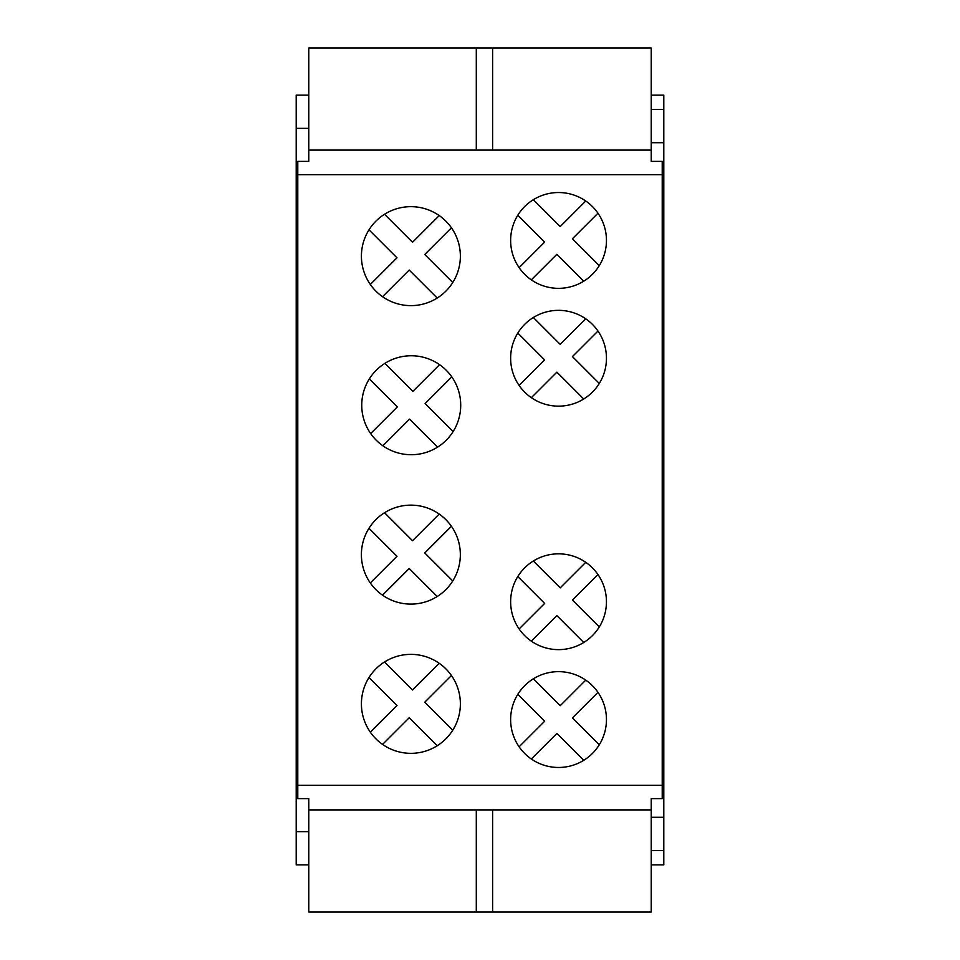 <?xml version="1.0" encoding="UTF-8"?>
<svg xmlns="http://www.w3.org/2000/svg" width="960" height="960" viewBox="0 0 960 960"><rect width="100%" height="100%" fill="white"/><g stroke="black" fill="none" stroke-linecap="round" stroke-linejoin="round"><path stroke-width="1.44" d="M297.78 174.672L297.78 798.624L308.772 798.624L308.772 864.876L296.208 864.876L296.208 128.364L308.772 128.364L308.772 161.376L297.78 161.376L297.78 174.672L662.22 174.672L662.22 798.624L651.228 798.624L651.228 817.272L663.792 817.272L663.792 95.124L651.228 95.124L651.228 109.488L663.792 109.488M476.292 150.108L476.292 48L308.772 48L308.772 95.124L296.208 95.124L296.208 128.364M308.772 831.636L296.208 831.636M452.772 730.2L424.764 702.192L451.44 675.516M599.292 265.632L572.436 238.776L597.984 213.216M585.756 201L560.208 226.548L533.34 199.68M585.756 562.308L560.208 587.856L533.34 561M308.772 864.876L308.772 912L651.228 912L651.228 817.272M369.336 378.9L397.344 406.908L370.668 433.584A49.488 49.488 0 0 1 369.336 378.9M517.8 694.368L544.656 721.224L519.108 746.784A47.916 47.916 0 0 0 606.456 719.568A47.916 47.916 0 0 0 558.54 671.652A47.916 47.916 0 0 0 519.108 746.784M308.772 95.124L308.772 128.364M382.536 744.42L409.212 717.744L437.22 745.74M308.772 809.892L651.228 809.892M651.228 850.512L663.792 850.512L663.792 864.876L651.228 864.876M662.22 174.672L662.22 161.376L651.228 161.376L651.228 109.488M651.228 142.728L663.792 142.728M663.792 850.512L663.792 817.272M452.772 282.48L424.764 254.484L451.44 227.808M517.8 215.232L544.656 242.1L519.108 267.648M476.292 48L651.228 48L651.228 95.124M308.772 150.108L651.228 150.108M297.78 785.328L662.22 785.328M361.392 554.616A49.488 49.488 0 0 0 437.22 596.508A49.488 49.488 0 0 0 410.88 505.14A49.488 49.488 0 0 0 361.392 554.616M510.636 601.74A47.916 47.916 0 0 0 599.292 626.94A47.916 47.916 0 0 0 558.54 553.836A47.916 47.916 0 0 0 510.636 601.74M510.636 358.26A47.916 47.916 0 0 0 599.292 383.46A47.916 47.916 0 0 0 558.54 310.344A47.916 47.916 0 0 0 510.636 358.26M460.368 703.86A49.488 49.488 0 0 0 388.008 659.976A49.488 49.488 0 0 0 410.88 753.336A49.488 49.488 0 0 0 460.368 703.86M460.368 256.14A49.488 49.488 0 0 0 388.008 212.268A49.488 49.488 0 0 0 410.88 305.628A49.488 49.488 0 0 0 460.368 256.14M510.636 240.432A47.916 47.916 0 0 0 558.54 288.348A47.916 47.916 0 0 0 606.456 240.432A47.916 47.916 0 0 0 558.54 192.528A47.916 47.916 0 0 0 510.636 240.432M446.22 370.248A49.488 49.488 0 0 0 361.764 406.44A49.488 49.488 0 0 0 446.22 440.232A49.488 49.488 0 0 0 446.22 370.248M597.984 331.044L572.436 356.592L599.292 383.46A47.916 47.916 0 0 0 606.456 358.26M599.292 744.768L572.436 717.9L597.984 692.352M531.336 279.864L556.884 254.316L583.74 281.184M382.884 445.8L409.56 419.124L437.568 447.132M439.224 215.58L412.548 242.256L384.54 214.26M368.988 229.8L396.996 257.808L370.32 284.484A49.488 49.488 0 0 0 382.536 296.712L409.212 270.036L437.22 298.032M439.224 663.288L412.548 689.964L384.54 661.968M368.988 677.52L396.996 705.516L370.32 732.192M439.572 364.68L412.896 391.356L384.888 363.348M368.988 528.276L396.996 556.284L370.32 582.96M517.8 333.06L544.656 359.916L519.108 385.464M453.12 431.58L425.112 403.572L451.788 376.896M452.772 580.956L424.764 552.948L451.44 526.272M585.756 318.816L560.208 344.364L533.34 317.508M599.292 626.94L572.436 600.084L597.984 574.536M439.224 514.056L412.548 540.732L384.54 512.724M382.536 595.176L409.212 568.5L437.22 596.508M531.336 759L556.884 733.452L583.74 760.32M585.756 680.136L560.208 705.684L533.34 678.816M517.8 576.54L544.656 603.408L519.108 628.956M531.336 641.184L556.884 615.636L583.74 642.492M531.336 397.692L556.884 372.144L583.74 399M476.292 912L476.292 809.892M492.636 912L492.636 809.892M492.636 150.108L492.636 48"/></g></svg>
